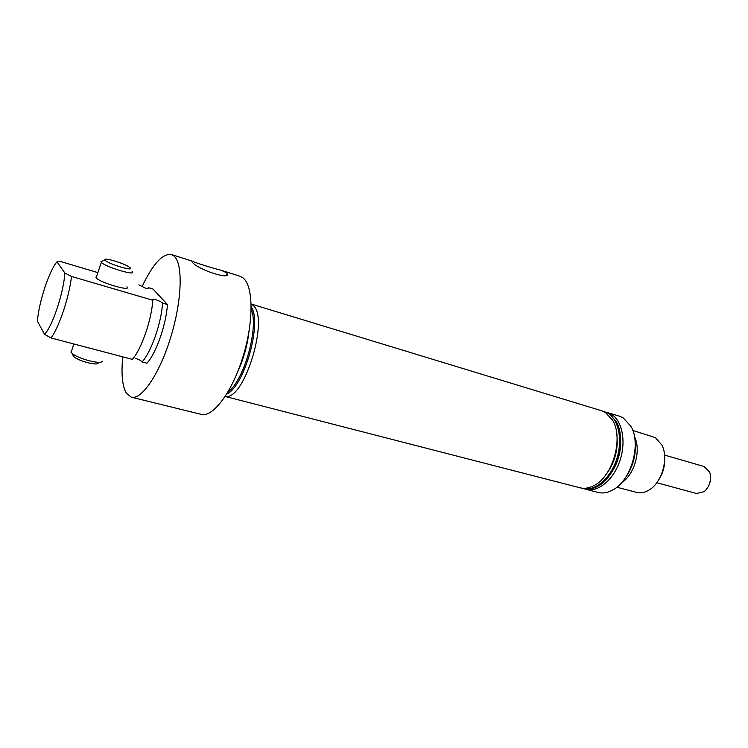 <?xml version="1.0" encoding="UTF-8"?>
<svg xmlns="http://www.w3.org/2000/svg" width="748" height="748" viewBox="0 0 748 748"><rect width="100%" height="100%" fill="white"/><g stroke="black" fill="none" stroke-linecap="round" stroke-linejoin="round"><path stroke-width="1.12" d="M147.627 288.522L148.31 287.634L147.655 288.522M138.913 284.838L145.299 288.074C148.235 288.737 149.245 288.597 148.328 287.653M142.12 361.948L146.973 363.229C156.145 353.262 166.224 324.51 167.44 304.529L162.587 303.108C161.325 323.127 151.246 351.943 142.12 361.948C141.344 360.798 139.156 359.61 135.575 358.376M162.587 303.108C161.736 302.117 159.511 300.986 155.911 299.705C152.863 299.032 151.835 299.219 152.826 300.257C151.461 320.331 141.381 349.288 132.359 359.377L51.051 337.965L44.553 334.328L37.4 321.173C38.868 302.099 49.05 271.038 56.942 261.809L64.852 272.992L71.49 276.442C69.209 297.012 59.139 327.185 51.051 337.965M191.984 261.772L191.881 261.015C194.443 262.464 211.413 267.821 221.249 270.299L227.158 273.057C232.628 281.239 196.509 269.28 191.984 261.772M664.692 458.141C664.991 466.144 662.924 473.484 658.511 480.16M616.866 487.21L636.604 492.399C640.755 493.446 645.038 492.577 649.423 489.809C662.064 482.245 668.806 458.206 661.961 445.172L655.398 437.617L632.808 430.437M635.117 441.862C636.258 455.41 632.808 467.678 624.786 478.655M586.03 489.323L598.091 492.427C602.944 493.633 607.993 492.736 613.238 489.716C631.303 480.123 641.447 444.003 631.022 426.416L623.206 417.851L619.503 416.206L607.582 412.578L611.256 414.214C622.271 420.628 626.403 441.675 619.886 460.787C613.482 479.954 598.026 492.595 586.03 489.323L584.768 488.94M248.972 331.635C247.364 345.604 243.614 358.965 237.714 371.728M141.998 286.783C152.779 264.025 162.578 253.282 171.404 254.535L174.097 256.125C183.11 263.726 182.073 300.247 170.853 336.881C159.745 373.579 141.653 400.189 131.349 397.169L126.468 393.345C122.307 386.351 121.073 374.187 122.756 356.852M221.249 270.299L239.921 276.199L243.016 277.901C253.488 285.82 253.909 321.565 242.922 356.936C232.058 392.373 212.89 417.693 201.128 414.345L131.349 397.169M251.197 309.083C259.145 327.072 244.026 380.919 227.878 392.139M251.169 304.099L252.646 305.081C270.028 316.217 244.437 401.227 225.251 396.384M616.866 434.644C618.456 449.716 614.65 463.274 605.441 475.317M251.169 304.006L601.682 410.783L605.347 412.419L612.584 420.161C623.729 437.804 612.949 476.186 594.249 485.452C589.312 488.135 584.581 488.921 580.055 487.79L225.195 396.459M620.326 435.962C621.822 450.782 618.072 464.125 609.078 475.99M602.935 411.222L608.732 413.448L616.072 421.348C627.086 438.983 616.427 476.934 597.848 486.256C592.846 489.014 588.059 489.809 583.477 488.668L581.355 488.061M634.51 436.832C641.419 450.025 634.416 474.971 621.644 482.628M635.015 453.353L630.676 468.79M604.216 411.55L607.881 413.186C618.876 419.591 622.981 440.684 616.446 459.833C610.031 479.038 594.595 491.716 582.617 488.444M251.216 306.783C262.333 322.538 244.381 386.454 226.691 394.112M606.301 412.242L607.582 412.578M152.826 300.257L71.49 276.442M44.553 334.328C52.435 326.418 63.739 292.421 64.852 272.992M56.942 261.809L60.766 261.566L97.885 272.618M95.959 277.676L96.118 277.863C100.176 282.772 132.059 291.982 126.898 286.821M148.31 287.634L152.975 289.027L167.44 304.529M99.615 362.294L98.203 362.948C98.446 366.099 79.382 361.396 74.183 356.974L72.995 355.739M71.499 350.447L70.938 352.13L72.406 353.654C78.858 359.115 102.532 364.987 102.149 361.097M105.159 260.192C107.862 263.81 134.406 271.842 130.152 267.803L129.451 267.204C124.682 263.446 103.224 257.003 104.944 259.883L105.159 260.192M132.106 271.561C137.352 276.526 105.477 267.064 101.326 262.37L100.915 261.8L102.672 260.968M710.404 480.281L709.067 485.05M656.791 482.703L696.519 493.512L704.102 491.679C709.282 487.079 711.32 481.179 710.217 473.989L709.618 472.035L704.102 466.528L664.551 455.074M171.404 254.535L191.881 261.015M226.429 275.124L227.158 273.057M74.183 356.974L72.406 353.654M101.326 262.37L96.118 277.863M73.893 343.986L71.079 352.355M104.944 259.883L100.915 261.8"/></g></svg>
